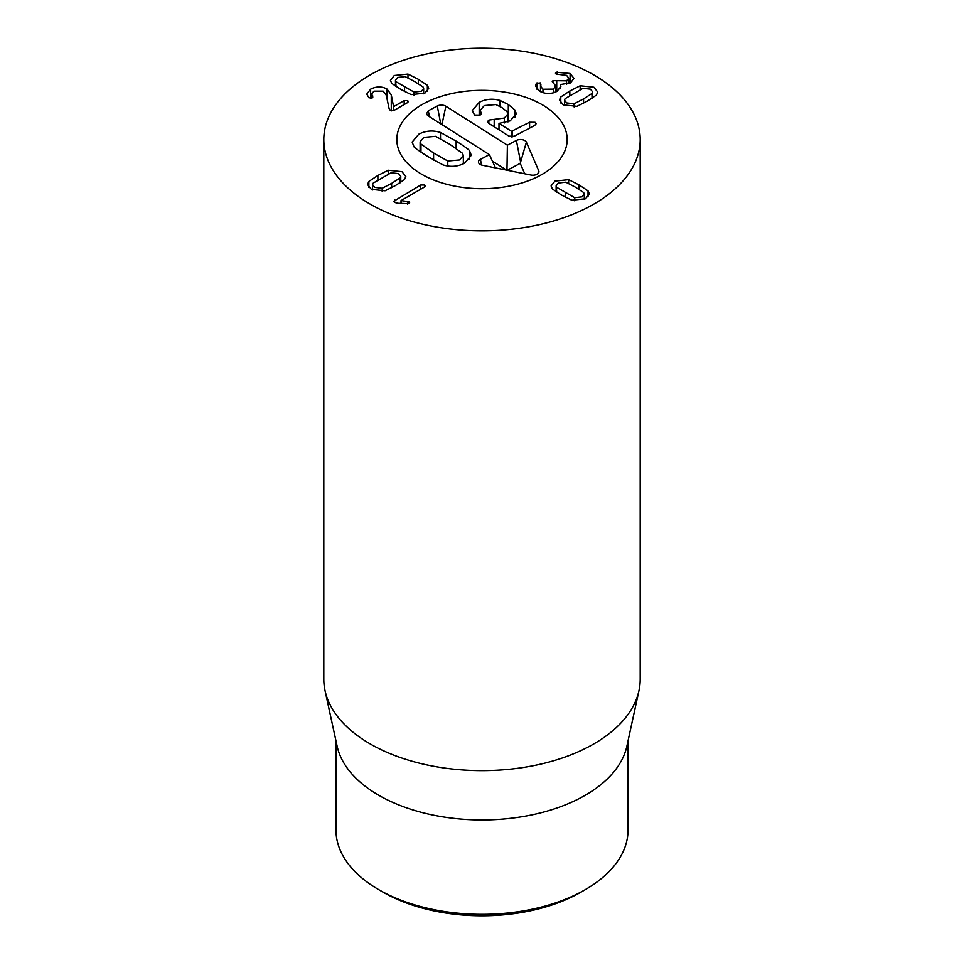 <?xml version="1.0" encoding="UTF-8"?>
<svg xmlns="http://www.w3.org/2000/svg" width="964" height="964" viewBox="0 0 964 964"><rect width="100%" height="100%" fill="white"/><g stroke="black" fill="none" stroke-linecap="round" stroke-linejoin="round"><path stroke-width="1.45" d="M382.19 188.269L391.625 183.389L400.096 177.93L400.759 176.364L398.578 173.641L391.131 172.761L373.225 183.1L372.574 184.666L374.755 187.39L382.19 188.269L382.19 191.402M400.096 177.93L400.096 182.811M388.263 170.242L401.964 171.676L405.82 176.52L404.47 179.593L395.409 185.582L385.07 190.8L371.357 189.354L367.513 184.51L368.863 181.437L377.888 175.46L388.263 170.242L388.263 173.99M368.863 181.437L368.863 187.474M420.678 185.04L424.437 184.955L425.232 185.992L424.317 187.149L401.012 200.596L408.893 201.693L409.628 202.705L408.857 203.669L398.024 203.284L394.493 202.404L393.649 201.307L420.678 185.04L420.678 189.245M394.638 200.066L394.638 202.488M408.893 201.693L408.893 203.657M407.483 201.283L407.483 204.067M401.108 200.645L401.108 203.573M401.012 200.596L401.012 203.561M574.11 103.811L583.557 98.918L592.004 93.472L592.667 91.905L590.486 89.182L583.039 88.302L565.145 98.629L564.482 100.208L566.663 102.931L574.11 103.811L574.11 106.944M592.004 93.472L592.004 98.352M560.771 96.978L569.82 90.99L580.171 85.772L593.872 87.218L597.728 92.062L596.379 95.135L587.353 101.112L576.978 106.329L563.277 104.883L559.421 100.039L560.771 96.978L560.771 103.003M580.171 85.772L580.171 89.519M536.346 83.41L540.43 82.904L540.479 86.073L542.961 89.242L553.336 89.134L555.818 85.965L552.227 81.651L552.962 80.651L566.603 80.831L568.76 78.096L566.579 75.373L556.228 74.144L556.144 72.24L570.086 73.481L573.99 78.349L570.519 82.892L560.337 84.555L560.903 86.338L557.12 91.279C551.3 94.243 545.455 94.219 539.599 91.219L535.43 85.941L536.346 83.41L536.346 88.543M560.337 84.555L560.337 88.29M570.086 73.481L570.086 83.121M557.24 71.806L557.24 74.493M555.445 73.156L556.144 72.24L556.144 74.095M566.603 80.831L566.603 84.35M556.722 80.868L556.722 91.508M552.962 80.651L552.962 82.603M553.336 89.134L553.336 92.845M542.961 89.242L542.961 92.665M540.888 84.627L540.43 91.652M537.008 82.856L537.008 89.29M372.538 97.774L372.803 95.966L372.538 97.774L369.007 97.858L366.754 94.123L370.646 89.146C376.358 86.302 381.816 86.254 386.998 89.025L391.276 94.858L393.577 106.667L404.181 100.642L407.652 100.593L408.387 101.594L407.567 102.606L393.83 110.535L390.444 110.631L389.094 108.595L386.299 95.303L383.226 91.17L373.924 91.17L371.779 93.845L372.803 97.593M407.652 100.593L407.652 102.546M393.661 106.715L393.661 110.619M393.577 106.667L393.577 110.655M391.276 94.858L391.276 110.944M370.646 89.146L370.646 98.28M396.132 81.759L414.038 92.098L421.473 91.219L423.654 88.495L423.003 86.929L414.52 81.47L405.097 76.59L397.65 77.469L395.469 80.193L396.132 86.64M414.038 92.098L414.038 95.231M427.365 85.266L428.715 88.339L424.871 93.183L411.158 94.617L400.783 89.399L391.77 83.422L390.42 80.349L394.264 75.505L407.977 74.059L418.316 79.277L427.365 85.266L427.365 91.303M407.977 74.059L407.977 77.807M556.794 187.365L574.701 197.704L582.136 196.825L584.317 194.089L583.666 192.523L575.219 187.076L565.76 182.184L558.313 183.064L556.132 185.799L556.794 192.234M574.701 197.704L574.701 200.837M568.639 179.666L579.003 184.895L588.028 190.86L589.378 193.933L585.534 198.777L571.821 200.223L561.482 195.017L552.432 189.028L551.083 185.956L554.927 181.112L568.639 179.666L568.639 183.413M588.028 190.86L588.028 196.897M370.14 204.103A158.192 91.327 180 0 1 323.808 139.527A158.192 91.327 180 0 1 482 48.2A158.192 91.327 180 0 1 640.192 139.527A158.192 91.327 180 0 1 542.539 223.901A158.192 91.327 180 0 1 370.14 204.103M542.226 104.751A85.181 49.176 180 0 1 567.181 139.527A85.181 49.176 180 0 1 482 188.703A85.181 49.176 180 0 1 396.819 139.527A85.181 49.176 180 0 1 449.405 94.098A85.181 49.176 180 0 1 542.226 104.751M383.045 892.134L378.744 889.651L383.045 892.134A139.937 80.795 0 0 0 580.955 892.134L585.256 889.651A146.022 84.302 180 0 1 378.744 889.651L378.744 889.651A146.022 84.302 180 0 1 335.978 830.04L335.978 740.93M628.022 740.93L628.022 830.04A146.022 84.302 180 0 1 585.256 889.651M638.951 690.694L626.877 746.16A146.022 84.302 180 0 1 482 819.954A146.022 84.302 180 0 1 337.123 746.16L325.049 690.694A158.192 91.327 0 0 0 370.14 743.883A158.192 91.327 0 0 0 533.285 765.705A158.192 91.327 0 0 0 638.951 690.694A158.192 91.327 0 0 0 640.192 679.307L640.192 139.527M323.808 139.527L323.808 679.307A158.192 91.327 0 0 0 325.049 690.694M514.848 117.391L514.848 109.932L516.343 113.716L510.221 120.849L498.991 123.38L511.523 131.297L529.598 122.223L535.068 122.295L536.141 123.778L534.683 125.441L514.065 136.298L509.016 136.165L488.784 123.368L487.471 121.693L488.856 120.078L504.341 118.066L507.92 113.957L507.028 111.655L502.172 107.775L495.882 104.558L484.265 105.582L480.337 110.342L481.253 113.511M494.195 126.79L494.195 119.572M480.928 114.415L480.928 112.427L480.036 115.102L474.613 115.053L472.252 110.607L479.192 102.365C485.82 98.979 492.773 98.34 500.039 100.461L508.305 104.546L514.848 109.932M479.192 115.451L479.192 102.365M498.991 129.827L498.991 123.38M464.648 163.181C457.719 166.712 450.489 167.278 442.958 164.88L427.365 156.264C418.195 150.396 413.713 147.143 413.893 146.492L412.146 142.045L418.81 134.177C425.739 130.646 432.969 130.08 440.5 132.478L456.141 141.106C465.251 146.95 469.733 150.203 469.564 150.866L471.312 155.3L464.648 163.181M469.564 159.554L469.564 150.866M440.5 138.623L440.5 132.478M420.967 144.07L433.595 152.987L447.778 161.036L459.575 159.964L463.347 155.553L462.491 153.288L449.911 144.395L435.68 136.322L423.883 137.382L420.111 141.804L420.967 144.07L420.967 152.131M447.778 166.025L447.778 161.036M428.293 110.764L437.282 106.028A6.085 3.519 180 0 1 445.874 106.245L507.389 145.178L516.379 140.443A6.085 3.519 180 0 1 526.38 142.178L538.756 170.857A6.085 3.519 180 0 1 538.828 172.375A6.085 3.519 180 0 1 530.851 175.026L482.518 165.29A6.085 3.519 180 0 1 478.554 162.639A6.085 3.519 180 0 1 480.421 159.373L489.411 154.638L427.896 115.716L426.413 114.005L428.293 110.764L429.45 116.704M489.411 154.638L495.484 167.905M526.38 142.178L520.235 163.374L507.172 170.254M524.729 173.785L520.235 163.374M507.389 145.178L506.968 170.218M506.63 170.146L492.387 161.133M544.925 106.377A85.181 49.176 180 0 1 567.181 139.527A85.181 49.176 180 0 1 482 188.703A85.181 49.176 180 0 1 396.819 139.527A85.181 49.176 180 0 1 451.212 93.677A85.181 49.176 180 0 1 544.925 106.377M391.625 183.389L391.625 187.739M377.888 175.46L377.888 179.87M424.437 184.955L424.437 187.076M583.557 98.918L583.557 103.256M569.82 90.99L569.82 95.4M556.469 80.711L556.469 91.64M404.181 100.642L404.181 104.558M386.998 89.025L386.998 98.593M404.579 87.206L404.579 91.544M418.316 79.277L418.316 83.687M565.278 192.824L565.278 197.162M579.003 184.895L579.003 189.305M488.856 123.416L488.856 120.078M504.341 122.958L504.341 118.066M500.039 106.486L500.039 100.461M508.305 121.741L508.305 104.546M511.523 136.912L511.523 131.297M512.33 136.864L512.33 131.321M529.598 128.116L529.598 122.223M456.141 148.396L456.141 141.106M433.595 160.132L433.595 152.987M480.421 159.373L481.518 165.025M538.756 170.857L537.9 173.665M516.379 140.443L520.488 161.566M445.874 106.245L441.934 124.597M437.282 106.028L440.741 123.85M400.759 182.401L400.759 176.364M372.574 189.98L372.574 184.666M564.482 105.522L564.482 100.208M592.667 97.93L592.667 91.905M568.76 78.096L568.76 83.711M555.818 85.965L555.818 91.942M540.479 86.073L540.479 91.688M371.779 93.845L371.779 98.111M423.654 93.809L423.654 88.495M395.469 86.23L395.469 80.193M556.132 191.824L556.132 185.799M584.317 199.415L584.317 194.089M507.92 121.898L507.92 113.957M480.337 114.921L480.337 110.342M463.347 155.553L463.347 163.832M420.111 141.804L420.111 151.553"/></g></svg>
